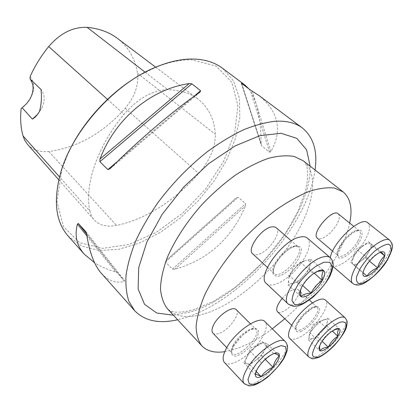 <?xml version="1.0" encoding="UTF-8"?>
<svg xmlns="http://www.w3.org/2000/svg" width="413" height="413" viewBox="0 0 413 413"><rect width="100%" height="100%" fill="white"/><g stroke="black" fill="none" stroke-linecap="round" stroke-linejoin="round"><path stroke-width="0.31" stroke-dasharray="2.06 1.55" d="M276.199 227.692C282.327 232.137 268.295 252.472 257.831 254.553C255.58 255.095 253.871 254.852 252.694 253.809M282.177 298.362C289.11 290.835 294.392 287.923 298.021 289.632C302.424 292.869 290.313 309.461 281.816 311.97C279.828 312.636 278.383 312.553 277.469 311.722M224.765 351.675L238.347 348.056C249.204 343.952 260.51 337.54 272.26 328.836M284.82 318.759C316.291 291.717 343.595 252.42 349.677 223.066M236.257 309.698C241.058 313.637 228.528 330.606 218.756 333.544C216.051 334.442 214.099 334.308 212.901 333.131M338.19 213.81C340.007 215.627 339.62 219.035 337.023 224.022C332.403 231.703 327.106 236.608 321.138 238.735L317.421 238.26M315.057 169.996C307.783 226.019 241.337 300.917 184.725 317.86L177.626 319.755M222.344 68.135L233.541 80.943L239.334 97.778L239.839 117.375L235.425 138.515L226.618 160.099L214.011 181.142L198.266 200.759L180.073 218.126L160.187 232.488L139.434 243.112L118.753 249.318L99.187 250.495L81.913 246.169L68.197 236.107M248.822 88.81C256.881 99.791 260.98 118.113 261.109 143.776L261.739 145.903L269.606 152.185L270.892 151.571C282.626 130.601 278.703 111.954 259.127 95.64M172.458 269.116L174.673 269.291C207.889 259.901 231.507 238.745 245.523 205.824L245.57 203.671L238.182 197.213L236.365 197.801L166.036 260.464L165.505 261.987L172.458 269.116L245.57 203.671M101.541 273.53C108.258 280.773 115.852 283.421 124.323 281.485L124.649 280.654L117.69 273.003L115.681 271.976C107.592 269.591 100.566 266.524 94.598 262.771M30.087 76.653C34.837 82.801 34.878 90.173 30.216 98.769C27.929 102.625 24.904 105.878 21.151 108.531M27.604 144.457C32.834 150.022 39.885 152.376 48.765 151.519C77.758 147.508 103.229 133.094 125.18 108.289C134.731 96.802 138.845 85.135 137.519 73.282C135.263 58.827 128.588 47.211 117.488 38.435M89.874 211.053C84.138 186.093 96.941 146.806 124.05 114.262C138.03 98.335 152.588 90.142 167.724 89.683C180.13 89.988 190.269 93.142 198.137 99.151C208.71 107.602 214.435 119.316 215.323 134.292C215.54 147.116 210.021 160.172 198.767 173.47C175.752 199.84 145.257 219.706 116.554 225.4C106.879 227.238 99.419 225.405 94.169 219.897C92.063 217.517 90.628 214.569 89.874 211.053L59.477 176.883M139.181 75.527L155.205 67.562C168.463 62.141 180.688 59.555 191.88 59.808L216.298 66.157L231.869 82.378L237.878 105.614L234.749 132.867L223.557 161.395L205.71 188.808L182.799 213.025L156.584 232.163L129.047 244.475L102.517 248.394L79.694 242.684L63.55 226.835L56.937 201.565L61.873 169.268L68.434 152.619M38.032 113.895L41.77 108.196C45.172 100.824 44.919 94.592 41.016 89.507M289.647 338.324C291.144 339.682 293.602 339.708 297.03 338.397C311.345 333.451 332.362 305.155 325.289 299.977M334.298 329.662L330.694 332.098C326.337 334.809 323.054 338.536 320.844 343.28L319.564 345.826M323.632 319.925L327.886 318.325L327.308 322.171C327.571 319.987 326.575 319.166 324.329 319.698L323.632 319.925C320.756 321.108 317.695 323.493 314.453 327.086L319.321 321.551L323.632 319.925M309.136 336.409L309.595 332.615L314.453 327.086C311.536 330.483 309.786 333.446 309.208 335.975L309.136 336.409C308.97 338.768 310.261 339.44 313.002 338.433L308.687 340.152L309.136 336.409M321.995 331.355L317.261 336.734L313.002 338.433C315.862 337.199 318.862 334.835 321.995 331.355C325.041 327.814 326.812 324.757 327.308 322.171L326.735 325.965L321.995 331.355M317.261 336.734L322.104 341.303M326.735 325.965L332.171 330.994M308.687 340.152L319.77 350.745M309.595 332.615L320.844 343.28M319.321 321.551L330.694 332.098M327.886 318.325L339.202 328.696M224.465 362.526C228.575 366.976 241.827 360.807 252.493 349.94C263.226 339.135 269.255 325.836 264.94 321.66M262.1 341.85L267.8 344.313L261.661 355.681L255.776 360.224C259.627 357.168 262.606 353.771 264.718 350.023C266.617 346.352 266.705 344.039 264.976 343.095L262.24 343.1L256.055 346.466L262.1 341.85L273.814 353.621C268.672 355.614 264.604 358.773 261.62 363.094L256.778 370.007M246.886 356.94L249.963 351.117L256.055 346.466C252.075 349.605 249.018 353.094 246.886 356.94L245.704 359.847C245.183 361.964 245.57 363.27 246.871 363.765L243.846 362.707L246.886 356.94M255.776 360.224L249.844 364.808L246.871 363.765C248.951 364.307 251.92 363.125 255.776 360.224M243.846 362.707L255.311 374.705M249.844 364.808L256.143 371.37M249.963 351.117L261.62 363.094M267.8 344.313L279.379 355.908M261.661 355.681L265.28 359.367M266.395 283.545C271.408 288.3 285.481 281.346 296.286 269.286C307.174 257.299 312.636 242.57 307.355 238.105M315.625 272.152L313.395 273.664C308.299 276.947 304.448 281.351 301.841 286.875L300.819 288.971M293.369 283.287L288.171 284.877L288.527 280.029C288.45 283.101 290.06 284.185 293.369 283.287C296.808 282.115 300.354 279.487 304.009 275.409L298.491 281.723L293.369 283.287M310.06 264.181L309.533 269.085L304.009 275.409C307.556 271.248 309.574 267.505 310.06 264.181C310.282 261.037 308.754 259.844 305.475 260.613L310.597 259.194L310.06 264.181M294.577 268.584L300.277 262.054L304.856 260.804C301.516 262.064 298.093 264.656 294.577 268.584C291.48 272.208 289.534 275.574 288.739 278.677L288.888 275.104L294.577 268.584M300.277 262.054L313.395 273.664M288.888 275.104L301.841 286.875M310.597 259.194L323.647 270.587M309.533 269.085L314.117 273.138M298.491 281.723L302.641 285.481M288.171 284.877L300.896 296.575M288.326 304.138C293.044 308.609 307.091 301.191 318.144 288.873C329.275 276.622 335.232 261.888 330.261 257.681C329.522 261.269 329.935 263.757 331.505 265.151C336.879 270.536 356.491 255.683 365.004 240.18C369.743 231.574 370.647 225.772 367.709 222.783M379.062 252.849C375.205 254.63 372.237 257.134 370.162 260.36C366.667 263.54 364.287 267.609 363.027 272.575L350.652 262.152L357.586 249.984L363.079 245.864C359.47 248.667 356.476 252.08 354.101 256.096L352.108 261.114L352.687 264.021L350.652 262.152M360.053 261.785L354.69 265.858L352.687 264.021C354.127 265.089 356.584 264.341 360.053 261.785C363.554 259.044 366.476 255.714 368.814 251.811L365.376 257.743L360.053 261.785M370.42 243.815L372.278 245.823L368.814 251.811C370.982 247.939 371.519 245.276 370.42 243.815L367.157 243.546L363.079 245.864L368.53 241.77L370.42 243.815M372.278 245.823L380.259 252.281M368.53 241.77L381.142 251.971M365.376 257.743L369.49 261.14M354.69 265.858L366.904 276.147M357.586 249.984L370.162 260.36M205.132 313.617C234.754 304.231 269.519 274.79 291.279 242.039C312.977 209.381 320.111 174.451 303.297 160.817L305.124 162.763L306.663 166.134L307.432 169.542L307.69 178.313L305.651 190.434L298.021 211.327L285.042 234.217L261.723 263.437L234.465 287.876L213.222 301.526L193.114 309.926L184.152 311.867C178.282 312.213 174.947 312.233 174.141 311.929L170.192 310.788L167.477 308.821C176.036 317.143 188.591 318.738 205.132 313.617M107.478 99.373L124.05 114.262M125.18 108.289L198.767 173.47M48.765 151.519L116.554 225.4M145.128 72.208L167.724 89.683M137.519 73.282L215.323 134.292M193.62 96.663L117.199 161.669M200.037 92.156L109.987 168.778M166.036 260.464L236.365 197.801M165.505 261.987L238.182 197.213M174.673 269.291L245.523 205.824M270.892 151.571L252.245 91.123M269.606 152.185L250.195 89.838M261.739 145.903L241.559 83.374M261.109 143.776L241.641 83.431M86.663 234.135L124.323 281.485M85.935 231.817L124.649 280.654M86.637 233.944L117.69 273.003M86.931 235.952L115.681 271.976M310.142 166.16C312.063 216.717 245.637 296.09 190.13 312.052L173.383 315.186M300.535 329.817C298.568 330.545 297.154 330.519 296.291 329.739C290.711 325.583 312.724 301.908 317.23 307.21C321.412 310.23 308.945 327.019 300.535 329.817M300.886 331.52C306.069 329.037 311.015 324.716 315.728 318.557C318.17 314.737 319.497 311.521 319.708 308.914C319.141 306.957 317.463 306.307 314.675 306.952C309.404 309.358 304.324 313.772 299.425 320.194C296.947 324.128 295.667 327.375 295.584 329.925C296.291 331.758 298.062 332.295 300.886 331.52M345.144 317.86C351.804 322.651 330.173 351.267 316.022 356.729C312.626 358.164 310.23 358.247 308.826 356.977M232.978 345.511C237.687 335.686 252.761 325.186 255.941 329.337C262.338 334.726 237.496 359.862 232.158 353.347C230.867 351.85 231.141 349.238 232.978 345.511M232.963 346.775L231.223 352.093C231.445 354.788 232.963 356.114 235.792 356.078C242.297 354.782 252.266 346.177 256.778 338.04L258.631 332.775C258.574 329.997 257.185 328.541 254.47 328.402C248.063 329.357 237.49 338.35 232.963 346.775M285.373 341.69C295.631 350.245 252.725 393.997 244.155 383.569M293.566 246.246C295.594 245.756 297.128 245.952 298.165 246.835C305.837 252.606 280.659 280.525 274.103 273.53C268.233 269.467 283.266 248.234 293.566 246.246M295.166 245.993C289.415 247.836 282.239 253.799 277.133 261.006C274.299 265.791 272.905 269.849 272.941 273.174C273.917 275.678 276.111 276.638 279.534 276.054C285.734 273.597 291.552 268.708 296.988 261.388C299.786 256.772 301.253 252.766 301.392 249.375C300.612 246.716 298.537 245.59 295.166 245.993M357.906 241.063C352.924 250.221 341.319 258.987 338.175 255.823C331.649 251.553 353.972 225.374 359.444 230.929C361.153 232.664 360.637 236.04 357.906 241.063M359.568 241.646C362.831 235.467 362.929 230.882 359.682 230.103C354.643 229.938 344.896 238.187 339.827 246.984C336.58 253.329 336.76 257.738 340.157 258.254C345.34 258.058 354.571 250.123 359.568 241.646M389.764 240.237C392.489 243.076 391.359 248.822 386.367 257.48C377.41 273.07 357.694 288.465 352.681 283.385M61.873 169.268L61.32 170.481M155.205 67.562L156.367 66.911M58.77 179.774L94.169 219.897M155.691 67.195L198.137 99.151M39.436 111.536L41.77 108.196M29.844 99.197L30.216 98.769M241.316 83.307L261.202 144.86M291.661 325.31L296.291 329.739L295.925 328.299L297.097 324.36L303.72 315.052L312.12 308.289L316.095 306.921L317.23 307.21L312.502 302.884M298.021 289.632L309.373 300.024M324.329 319.698L313.116 324.417L309.208 335.975M226.752 347.669L231.967 353.1C232.39 352.852 230.325 353.864 233.247 346.564L241.822 335.748L249.338 330.359L253.195 328.939L255.311 328.965L255.941 329.337L250.412 323.823M262.24 343.1L250.608 348.009L245.704 359.847M267.428 267.381L274.103 273.53C273.902 273.845 273.638 273.024 273.308 271.078L274.361 266.53C275.156 264.33 277.433 260.82 281.176 255.998C285.631 251.656 288.986 248.931 291.248 247.815L294.645 246.484C299.502 246.127 297.355 246.876 298.165 246.835L291.315 240.862M304.856 260.804L293.447 266.741L288.739 278.677M332.62 251.119L338.175 255.823L337.746 255.146L337.772 252.508C338.252 249.948 340.73 245.647 345.211 239.597C349.739 235.09 353.244 232.307 355.717 231.244L358.794 230.645L359.444 230.929L353.75 226.345M331.505 265.151L333.079 266.504M367.157 243.546L355.83 249.209L352.108 261.114"/><path stroke-width="0.62" d="M267.428 267.381L252.694 253.809C246.566 249.478 261.078 228.565 271.491 226.933L273.86 226.758L275.967 227.506L291.315 240.862M291.661 325.31L277.469 311.722C275.652 309.156 277.221 304.701 282.177 298.362M272.26 328.836L284.82 318.759M349.677 223.066C352.712 208.637 350.523 198.245 343.11 191.885L334.582 188.08C327.432 187.208 318.96 188.313 309.161 191.4C298.754 195.664 287.716 201.818 276.049 209.866C264.284 218.885 252.87 229.169 241.806 240.717C225.834 258.6 212.829 277.768 204.466 295.517C199.768 306.962 196.98 317.22 196.098 326.28C196.294 334.468 198.209 340.983 201.838 345.831C207.119 351.21 214.76 353.156 224.765 351.675M226.752 347.669L212.901 333.131C211.533 331.556 211.719 328.913 213.459 325.207C217.894 315.413 232.865 305.352 236.257 309.698L250.412 323.823M332.62 251.119L317.421 238.26C310.576 233.691 332.357 207.992 338.19 213.81L353.75 226.345M177.626 319.755C159.036 323.993 144.72 320.978 134.674 310.71L128.964 301.495C126.424 294.01 125.459 285.238 126.063 275.177C127.638 264.475 130.9 252.952 135.867 240.609C141.778 227.976 149.181 215.245 158.071 202.416C172.598 183.093 189.092 166.134 207.548 151.54C219.737 142.686 231.719 135.443 243.5 129.811C254.95 125.191 265.554 122.336 275.306 121.252C286.607 120.648 295.625 122.888 302.368 127.973C313.457 137.106 317.69 151.112 315.057 169.996M94.598 262.771L84.366 254.253L68.197 236.107C55.27 221.414 52.978 199.541 61.32 170.481C73.793 128.871 115.981 82.899 156.367 66.911C169.851 61.398 182.278 58.775 193.645 59.044C205.225 59.426 214.791 62.456 222.344 68.135L245.043 85.109L248.822 88.81M302.368 127.973L259.127 95.64L250.195 89.838L241.559 83.374L245.043 85.109M200.594 90.726L200.037 92.156C175.329 108.944 138.298 140.343 109.987 168.778L107.886 169.588L99.853 161.695L99.998 158.995C115.304 118.598 150.879 89.208 189.195 83.55L191.859 83.813L200.594 90.726L193.62 96.663M84.366 254.253C76.741 245.787 74.428 235.715 77.417 224.027L78.351 223.521L85.816 231.667L86.663 234.135C89.384 252.348 94.345 265.476 101.541 273.53L134.674 310.71M155.691 67.195L117.488 38.435C109.259 32.183 99.125 28.487 87.097 27.346C73.127 26.762 60.324 33.159 48.688 46.545C41.016 56.06 34.816 66.095 30.087 76.653L30.164 79.131L41.016 89.507C41.883 97.432 41.357 104.778 39.436 111.536C37.191 115.237 34.852 117.762 32.42 119.114L22.121 107.772L26.437 103.839L29.844 99.197C34.042 91.505 34.15 84.82 30.164 79.131M22.121 107.772L21.151 108.531C20.103 118.552 20.727 127.679 23.035 135.918L24.558 139.919L27.165 143.946L58.77 179.774M68.434 152.619C82.466 122.269 110.142 92.109 139.181 75.527M32.658 118.944L38.032 113.895M319.564 345.826L319.77 350.745C321.681 348.598 324.52 347.4 328.294 347.147C332.212 343.926 335.408 340.302 337.88 336.275C340.157 332.315 340.601 329.791 339.202 328.696L336.92 328.567L330.694 332.098C326.637 335.402 323.353 339.13 320.844 343.28L318.908 347.973L319.77 350.745C321.546 351.396 324.391 350.198 328.294 347.147C330.421 342.547 333.616 338.923 337.88 336.275C337.24 332.801 337.684 330.276 339.202 328.696L334.298 329.662M345.144 317.86L325.289 299.977C321.835 296.648 310.421 302.533 300.819 312.909C291.17 323.24 286.095 335.093 289.647 338.324L308.826 356.977C305.496 353.967 310.927 342.124 320.767 331.577C330.56 320.989 341.928 314.737 345.144 317.86C347.503 321.562 347.57 320.431 346.61 326.575C345.64 330.751 341.706 336.874 334.804 344.953C329.285 350.673 323.968 354.798 318.851 357.322C311.8 359.47 312.796 359.165 308.826 356.977M322.104 341.303L328.294 347.147M332.171 330.994L337.88 336.275M256.778 370.007L255.311 374.705C255.43 377.492 257.387 378.132 261.186 376.625C265.115 374.844 269.07 371.736 273.06 367.302C276.916 362.81 279.023 359.016 279.379 355.908C279.472 353.466 278.125 352.537 275.337 353.125L273.814 353.621C269.844 355.319 265.776 358.479 261.62 363.094C258.311 366.935 256.272 370.327 255.508 373.275L255.311 374.705C256.21 374.219 258.166 374.854 261.186 376.625C264.077 372.376 268.037 369.268 273.06 367.302C274.124 362.526 276.23 358.727 279.379 355.908C276.947 354.359 275.259 353.569 274.299 353.543L273.814 353.621M285.373 341.69L264.94 321.66C259.622 314.629 233.799 332.589 225.828 349.393C222.772 355.645 222.318 360.022 224.465 362.526L244.155 383.569C242.147 381.209 242.761 376.893 245.993 370.621C254.454 353.771 280.458 335.005 285.373 341.69C287.081 343.931 287.799 346.14 287.525 348.309C287.448 350.157 286.333 353.368 284.18 357.952C281.031 363.394 275.543 369.774 267.712 377.11C262.043 381.292 257.629 383.92 254.47 384.993C252.002 385.639 250.108 385.892 248.791 385.763L244.155 383.569M256.143 371.37L261.186 376.625M265.28 359.367L273.06 367.302M313.395 273.664C308.573 277.381 304.717 281.785 301.841 286.875L299.817 292.022C299.379 294.278 299.735 295.796 300.896 296.575C303.111 297.716 306.534 296.596 311.154 293.199C315.785 289.59 319.523 285.331 322.352 280.417C324.959 275.559 325.387 272.281 323.647 270.587L322.166 270.009L319.75 270.257L313.395 273.664M333.079 266.504L352.681 283.385C348.763 280.241 353.74 267.418 363.77 255.766C373.755 244.068 385.918 236.959 389.764 240.237L367.709 222.783C361.225 215.674 332.857 241.941 330.266 257.686L307.355 238.105C305.641 236.664 303.121 236.334 299.792 237.098C282.347 240.211 256.411 276.725 266.395 283.545L288.326 304.138C278.811 297.835 305.708 260.737 322.909 256.984C326.193 256.096 328.645 256.328 330.261 257.681C332.3 259.942 333.27 262.317 333.177 264.795C333.27 266.762 332.253 270.396 330.132 275.703C326.817 282.017 321.247 289.043 313.415 296.792C307.737 301.227 303.183 304.076 299.761 305.336C296.926 306.116 294.789 306.436 293.354 306.301L288.326 304.138M300.819 288.971L300.535 290.086L300.896 296.575C303.235 294.412 306.652 293.287 311.154 293.199C313.658 287.861 317.39 283.602 322.352 280.417C321.541 276.111 321.97 272.838 323.647 270.587L317.525 271.398L315.625 272.152M314.117 273.138L322.352 280.417M302.641 285.481L311.154 293.199M363.027 272.575L366.904 276.147C369.33 272.394 372.903 269.632 377.627 267.861C378.886 263.004 381.251 259.018 384.725 255.895C385.391 252.513 384.198 251.207 381.142 251.971L381.008 252.013C377.75 253.164 374.132 255.946 370.162 260.36C366.228 264.95 363.848 269.023 363.027 272.575L362.95 273.019C362.64 275.987 363.956 277.03 366.904 276.147C370.167 274.944 373.744 272.177 377.627 267.861C381.426 263.453 383.791 259.462 384.725 255.895L381.142 251.971L379.062 252.849M380.259 252.281L384.725 255.895M369.49 261.14L377.627 267.861M343.11 191.885L303.297 160.817L294.221 156.475C286.777 155.185 278.104 155.82 268.213 158.386C257.774 162.102 246.824 167.688 235.353 175.148C223.851 183.584 212.788 193.31 202.169 204.337C186.908 221.487 174.751 240.123 167.239 257.64C163.104 268.987 160.843 279.255 160.461 288.444C161.137 296.818 163.476 303.612 167.477 308.821L201.838 345.831M23.035 135.918L59.477 176.883M48.688 46.545L107.478 99.373M87.097 27.346L145.128 72.208M189.195 83.55L99.998 158.995M191.859 83.813L99.853 161.695M117.199 161.669L107.886 169.588M241.641 83.431L241.538 83.111M78.351 223.521L86.637 233.944M77.417 224.027L86.931 235.952M173.383 315.186L156.759 313.044L144.524 304.293L138.123 288.961L138.696 267.732L146.811 242.106L162.18 214.342L183.532 187.234L208.71 163.641L235.054 145.949L259.896 135.665L280.995 133.275L296.818 138.34L306.585 149.78L310.142 166.16M319.528 356.636C326.063 353.435 334.153 346.197 340.26 338.118C343.797 332.801 345.81 328.356 346.295 324.778C345.696 322.125 343.502 321.314 339.713 322.341C333.131 325.315 324.535 332.904 318.16 341.422C314.556 346.966 312.636 351.468 312.393 354.922C313.276 357.333 315.651 357.901 319.528 356.636M250.639 372.139L247.991 379.501L249.261 383.878L254.067 384.493L261.362 381.354L269.704 375.159L277.551 367.095L283.468 358.644L286.333 351.37L285.528 346.677L281.077 345.588L273.773 348.443L265.048 354.767L256.747 363.27L250.639 372.139M323.998 262.203L315.625 266.442C309.291 271.279 303.56 277.123 298.434 283.963C294.278 290.742 292.146 296.389 292.037 300.912L294.799 304.706L300.896 304.288C308.738 301.108 318.247 292.889 325.325 283.246C329.393 276.813 331.654 271.264 332.109 266.597L329.858 262.312L323.998 262.203M387.131 260.025L390.806 252.121C391.73 247.697 390.858 245.048 388.199 244.171C384.549 244.615 379.975 247.01 374.472 251.357C368.912 256.592 364.142 262.312 360.167 268.512L356.631 276.565C355.98 280.855 357.095 283.266 359.986 283.793C363.729 283.06 368.22 280.577 373.466 276.343C378.716 271.367 383.269 265.926 387.131 260.025M309.373 300.024L312.502 302.884M319.512 346.089L318.908 347.973M335.232 329.249L336.92 328.567M255.941 372.175L255.508 373.275M274.299 353.543L275.337 353.125M317.483 271.295L319.357 270.376M300.53 290.086L299.817 292.022M352.681 283.385C355.165 285.223 357.994 285.553 361.163 284.366C363.791 284.66 380.037 273.163 387.513 259.792C394.828 245.11 392.835 244.702 389.764 240.237M363.063 272.626L362.95 273.019"/></g></svg>
